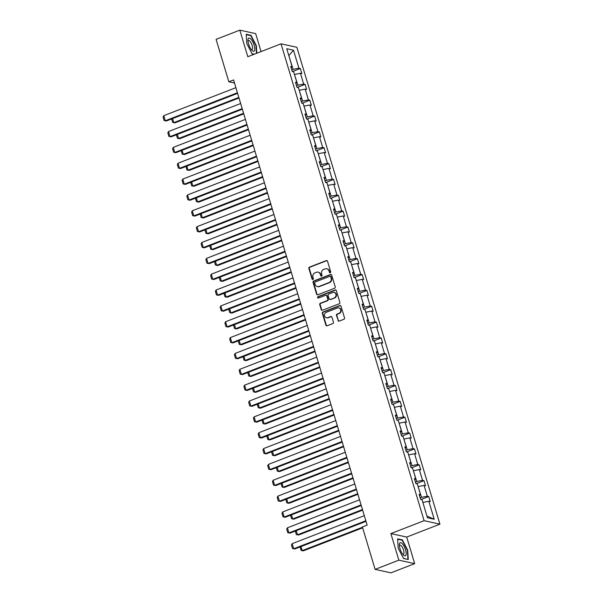 <?xml version="1.0" encoding="UTF-8"?>
<svg xmlns="http://www.w3.org/2000/svg" width="603" height="603" viewBox="0 0 603 603"><rect width="100%" height="100%" fill="white"/><g stroke="black" fill="none" stroke-linecap="round" stroke-linejoin="round"><path stroke-width="0.9" d="M330.256 272.767A0.746 0.678 -77.6 0 0 330.7 271.817L327.519 261.22A1.063 0.972 -77.6 0 0 326.283 260.586L309.512 267.099A1.063 0.972 -77.6 0 0 308.879 268.456L312.06 279.053A0.746 0.678 -77.6 0 0 312.919 279.498A0.746 0.678 -77.6 0 0 313.364 278.548L312.949 277.176A3.407 3.121 -77.6 0 1 314.977 272.827L316.371 272.285A3.407 3.121 -77.6 0 1 320.314 274.32L320.728 275.692A0.746 0.678 -77.6 0 0 321.587 276.136A0.746 0.678 -77.6 0 0 322.032 275.179L321.618 273.807A3.407 3.121 -77.6 0 1 323.645 269.458L325.04 268.915A3.407 3.121 -77.6 0 1 328.982 270.951L329.389 272.322A0.746 0.678 -77.6 0 0 330.256 272.767M337.959 320.472A1.063 0.972 -77.6 0 0 339.188 321.105L343.898 319.281A1.063 0.972 -77.6 0 0 344.532 317.924L340.996 306.151A1.063 0.972 -77.6 0 0 339.768 305.517L322.989 312.03A1.063 0.972 -77.6 0 0 322.356 313.387L325.891 325.16A1.063 0.972 -77.6 0 0 327.12 325.793L332.803 323.585A1.063 0.972 -77.6 0 0 333.436 322.228L331.929 317.193A1.063 0.972 -77.6 0 0 330.7 316.552L327.881 317.645A2.849 2.608 -77.6 0 1 324.459 315.196A2.849 2.608 -77.6 0 1 326.276 312.316L337.318 308.027A2.849 2.608 -77.6 0 1 340.74 310.485A2.849 2.608 -77.6 0 1 338.924 313.364L337.077 314.073A1.063 0.972 -77.6 0 0 336.444 315.437L338.389 320.57A1.063 0.972 -77.6 0 0 338.878 321.173M390.88 533.587L398.847 560.157L375.111 569.375L390.94 572.85L414.676 563.639L406.701 537.062L439.926 524.165L424.105 520.691L390.88 533.587L406.701 537.062M261.046 51.579L255.664 33.625L239.836 30.15L247.81 56.72L281.043 43.823L424.105 520.691M239.836 30.15L216.1 39.361L228.831 81.789L234.507 83.033M375.111 569.375L362.388 526.954L367.137 525.107L233.58 79.943L228.831 81.789M334.59 288.264A1.063 0.972 -77.6 0 0 335.223 286.9L331.695 275.134A1.063 0.972 -77.6 0 0 330.459 274.501L313.688 281.013A1.063 0.972 -77.6 0 0 313.055 282.37L316.583 294.136A1.063 0.972 -77.6 0 0 317.819 294.777L334.59 288.264M336.346 290.646L339.873 302.412A1.063 0.972 -77.6 0 1 339.24 303.769L322.469 310.281A1.063 0.972 -77.6 0 1 321.241 309.648L319.726 304.613A1.063 0.972 -77.6 0 1 320.359 303.249L327.165 300.611A1.063 0.972 -77.6 0 0 327.798 299.254L326.796 295.907A1.063 0.972 -77.6 0 0 325.56 295.274L318.482 298.025A0.746 0.678 -77.6 0 1 317.585 297.385A0.746 0.678 -77.6 0 1 318.06 296.631L335.11 290.005A1.063 0.972 -77.6 0 1 336.346 290.646M398.847 560.157L414.676 563.639M427.467 517.773L422.07 499.789L420.638 499.472L419.115 494.392L420.547 494.709L417.314 483.938L415.882 483.621L414.359 478.541L415.791 478.857L412.558 468.086L411.125 467.77L409.603 462.689L411.035 463.006L407.801 452.235L406.369 451.918L404.847 446.838L406.279 447.155L403.045 436.384L401.613 436.067L400.09 430.987L401.523 431.303L398.289 420.532L396.857 420.216L395.334 415.135L396.766 415.444L393.533 404.681L392.101 404.364L390.578 399.284L392.01 399.593L388.777 388.822L387.345 388.513L385.822 383.433L387.254 383.742L384.028 372.971L382.588 372.662L381.066 367.581L382.498 367.89L379.272 357.119L377.84 356.81L376.31 351.73L377.742 352.039L374.516 341.268L373.084 340.959L371.554 335.879L372.986 336.188L369.76 325.416L368.327 325.107L366.797 320.027L368.229 320.336L365.003 309.565L363.571 309.256L362.041 304.176L363.481 304.485L360.247 293.714L358.815 293.405L357.293 288.324L358.725 288.633L355.491 277.862L354.059 277.553L352.536 272.473L353.969 272.782L350.735 262.011L349.303 261.702L347.78 256.622L349.212 256.931L345.979 246.16L344.547 245.851L343.024 240.763L344.456 241.079L341.223 230.308L339.791 229.999L338.268 224.911L339.7 225.228L336.466 214.457L335.034 214.14L333.512 209.06L334.944 209.377L331.71 198.606L330.278 198.289L328.756 193.209L330.188 193.525L326.954 182.754L325.522 182.438L323.999 177.357L325.432 177.674L322.198 166.903L320.766 166.586L319.243 161.506L320.675 161.823L317.442 151.052L316.01 150.735L314.487 145.655L315.919 145.971L312.686 135.2L311.254 134.884L309.731 129.803L311.163 130.12L307.937 119.349L306.497 119.032L304.975 113.952L306.407 114.269L303.181 103.497L301.749 103.181L300.219 98.101L301.651 98.417L298.425 87.646L296.993 87.329L295.462 82.249L296.895 82.566L293.669 71.795L292.236 71.478L290.706 66.398L292.146 66.714L286.749 48.73L293.503 50.215L298.9 68.199L300.332 68.516L301.854 73.596L300.422 73.28L303.656 84.051L305.088 84.367L306.61 89.448L305.178 89.131L308.412 99.902L309.844 100.219L311.367 105.299L309.934 104.982L313.168 115.753L314.6 116.07L316.123 121.15L314.691 120.834L317.924 131.605L319.356 131.921L320.879 137.002L319.447 136.685L322.68 147.456L324.113 147.773L325.635 152.853L324.203 152.536L327.437 163.307L328.869 163.624L330.391 168.704L328.959 168.388L332.185 179.159L333.625 179.475L335.147 184.556L333.715 184.239L336.941 195.01L338.373 195.327L339.904 200.407L338.471 200.09L341.697 210.862L343.13 211.178L344.66 216.258L343.228 215.942L346.454 226.713L347.886 227.03L349.416 232.11L347.984 231.793L351.21 242.564L352.642 242.881L354.172 247.961L352.732 247.645L355.966 258.416L357.398 258.732L358.921 263.812L357.489 263.496L360.722 274.267L362.154 274.584L363.677 279.664L362.245 279.347L365.478 290.118L366.91 290.435L368.433 295.515L367.001 295.199L370.234 305.97L371.667 306.286L373.189 311.367L371.757 311.05L374.991 321.821L376.423 322.138L377.945 327.218L376.513 326.901L379.747 337.672L381.179 337.989L382.701 343.069L381.269 342.753L384.503 353.524L385.935 353.84L387.458 358.921L386.026 358.604L389.259 369.375L390.691 369.692L392.214 374.772L390.782 374.455L394.015 385.227L395.447 385.543L396.97 390.623L395.538 390.307L398.771 401.078L400.204 401.394L401.726 406.475L400.294 406.158L403.528 416.929L404.96 417.246L406.482 422.326L405.05 422.01L408.276 432.781L409.716 433.097L411.238 438.177L409.806 437.861L413.032 448.632L414.465 448.949L415.995 454.029L414.562 453.712L417.789 464.483L419.221 464.8L420.751 469.88L419.319 469.564L422.545 480.335L423.977 480.651L425.507 485.732L424.075 485.423L427.301 496.186L428.733 496.503L430.263 501.583L428.823 501.274L434.22 519.258L427.467 517.773M439.926 524.165L296.864 47.298L281.043 43.823M418.128 486.636L421.52 497.347L420.155 497.874M421.52 497.347L427.301 496.186M418.286 486.576L424.075 485.423M419.492 495.643L420.547 494.709M413.372 470.785L416.763 481.488L415.399 482.023M416.763 481.488L422.545 480.335M413.53 470.724L419.319 469.564M414.736 479.792L415.791 478.857M408.615 454.933L412.007 465.637L410.643 466.172M412.007 465.637L417.789 464.483M408.774 454.873L414.562 453.712M409.98 463.941L411.035 463.006M403.859 439.082L407.251 449.785L405.887 450.32M407.251 449.785L413.032 448.632M404.018 439.014L409.806 437.861M405.224 448.089L406.279 447.155M399.103 423.231L402.495 433.934L401.138 434.469M402.495 433.934L408.276 432.781M399.261 423.163L405.05 422.01M400.467 432.238L401.523 431.303M394.347 407.379L397.739 418.083L396.382 418.618M397.739 418.083L403.528 416.929M394.513 407.311L400.294 406.158M395.711 416.387L396.766 415.444M389.591 391.528L392.983 402.231L391.626 402.766M392.983 402.231L398.771 401.078M389.757 391.46L395.538 390.307M390.955 400.535L392.01 399.593M384.835 375.677L388.226 386.38L386.87 386.907M388.226 386.38L394.015 385.227M385 375.609L390.782 374.455M386.199 384.684L387.254 383.742M380.078 359.825L383.47 370.528L382.114 371.056M383.47 370.528L389.259 369.375M380.244 359.757L386.026 358.604M381.443 368.832L382.498 367.89M375.322 343.974L378.714 354.677L377.357 355.205M378.714 354.677L384.503 353.524M375.488 343.906L381.269 342.753M376.687 352.981L377.742 352.039M370.566 328.122L373.966 338.826L372.601 339.353M373.966 338.826L379.747 337.672M370.732 328.055L376.513 326.901M371.93 337.13L372.986 336.188M365.81 312.271L369.209 322.974L367.845 323.502M369.209 322.974L374.991 321.821M365.976 312.203L371.757 311.05M367.174 321.278L368.229 320.336M361.054 296.42L364.453 307.123L363.089 307.651M364.453 307.123L370.234 305.97M361.22 296.352L367.001 295.199M362.418 305.427L363.481 304.485M356.298 280.568L359.697 291.272L358.333 291.799M359.697 291.272L365.478 290.118M356.463 280.501L362.245 279.347M357.662 289.576L358.725 288.633M351.541 264.717L354.941 275.42L353.577 275.948M354.941 275.42L360.722 274.267M351.707 264.649L357.489 263.496M352.906 273.724L353.969 272.782M346.793 248.866L350.185 259.569L348.82 260.097M350.185 259.569L355.966 258.416M346.951 248.798L352.732 247.645M348.157 257.873L349.212 256.931M342.037 233.014L345.429 243.718L344.064 244.245M345.429 243.718L351.21 242.564M342.195 232.946L347.984 231.793M343.401 242.022L344.456 241.079M337.281 217.163L340.672 227.866L339.308 228.394M340.672 227.866L346.454 226.713M337.439 217.095L343.228 215.942M338.645 226.17L339.7 225.228M332.524 201.312L335.916 212.015L334.552 212.542M335.916 212.015L341.697 210.862M332.683 201.244L338.471 200.09M333.889 210.319L334.944 209.377M327.768 185.46L331.16 196.163L329.796 196.691M331.16 196.163L336.941 195.01M327.926 185.392L333.715 184.239M329.132 194.46L330.188 193.525M323.012 169.601L326.404 180.312L325.047 180.84M326.404 180.312L332.185 179.159M323.17 169.541L328.959 168.388M324.376 178.609L325.432 177.674M318.256 153.75L321.648 164.461L320.291 164.988M321.648 164.461L327.437 163.307M318.422 153.69L324.203 152.536M319.62 162.757L320.675 161.823M313.5 137.899L316.892 148.609L315.535 149.137M316.892 148.609L322.68 147.456M313.666 137.838L319.447 136.685M314.864 146.906L315.919 145.971M308.744 122.047L312.135 132.758L310.779 133.286M312.135 132.758L317.924 131.605M308.909 121.987L314.691 120.834M310.108 131.055L311.163 130.12M303.987 106.196L307.379 116.907L306.023 117.434M307.379 116.907L313.168 115.753M304.153 106.136L309.934 104.982M305.352 115.203L306.407 114.269M299.231 90.344L302.623 101.055L301.266 101.583M302.623 101.055L308.412 99.902M299.397 90.284L305.178 89.131M300.596 99.352L301.651 98.417M294.475 74.493L297.874 85.204L296.51 85.732M297.874 85.204L303.656 84.051M294.641 74.433L300.422 73.28M295.839 83.5L296.895 82.566M288.837 55.695L293.118 69.353L291.754 69.88M293.118 69.353L298.9 68.199M293.503 50.215L288.807 55.589M426.962 516.1L422.884 502.487M291.083 67.649L292.146 66.714M423.042 502.427L428.823 501.274M434.22 519.258L427.158 516.138M292.523 71.546L300.332 68.516M297.279 87.397L305.088 84.367M302.035 103.249L309.844 100.219M306.791 119.1L314.6 116.07M311.547 134.951L319.356 131.921M316.304 150.803L324.113 147.773M321.06 166.654L328.869 163.624M325.816 182.505L333.625 179.475M330.572 198.357L338.373 195.327M335.328 214.208L343.13 211.178M340.084 230.06L347.886 227.03M344.833 245.911L352.642 242.881M349.589 261.762L357.398 258.732M354.345 277.614L362.154 274.584M359.102 293.465L366.91 290.435M363.858 309.316L371.667 306.286M368.614 325.168L376.423 322.138M373.37 341.019L381.179 337.989M378.126 356.87L385.935 353.84M382.882 372.722L390.691 369.692M387.639 388.573L395.447 385.543M392.395 404.425L400.204 401.394M397.151 420.276L404.96 417.246M401.907 436.127L409.716 433.097M406.663 451.979L414.465 448.949M411.419 467.83L419.221 464.8M416.176 483.681L423.977 480.651M420.924 499.533L428.733 496.503M256.788 53.237L256.328 45.632L250.999 35.306L246.235 34.258L246.793 43.544L252.122 53.871L254.059 54.3M402.389 539.911L397.626 538.871L398.184 548.15L403.513 558.476L408.276 559.524L407.718 550.245L402.389 539.911L401.734 540.167M330.105 272.805A0.746 0.678 -77.6 0 1 329.818 272.42L329.411 271.049A3.407 3.121 -77.6 0 0 327.158 268.878L326.728 268.78M318.06 272.149L318.49 272.239A3.407 3.121 -77.6 0 1 320.743 274.41L321.15 275.782A0.746 0.678 -77.6 0 0 321.437 276.174M327.022 260.617A1.063 0.972 -77.6 0 0 326.713 260.677L309.942 267.189A1.063 0.972 -77.6 0 0 309.309 268.546L312.49 279.144A0.746 0.678 -77.6 0 0 312.776 279.536M331.198 274.531A1.063 0.972 -77.6 0 0 330.889 274.591L314.11 281.104A1.063 0.972 -77.6 0 0 313.485 282.46L317.012 294.234A1.063 0.972 -77.6 0 0 317.51 294.837M330.715 276.739A0.746 0.678 -77.6 0 0 329.856 276.295L315.128 282.008A0.746 0.678 -77.6 0 0 314.691 282.958L315.12 284.405A3.407 3.121 -77.6 0 0 319.062 286.44L329.125 282.536A3.407 3.121 -77.6 0 0 331.153 278.187L330.715 276.739L331.145 276.83A0.746 0.678 -77.6 0 0 330.648 276.355L330.225 276.264M317.374 286.576L317.804 286.674A3.407 3.121 -77.6 0 0 319.492 286.531L319.062 286.44M331.145 276.83L331.575 278.277A3.407 3.121 -77.6 0 1 329.555 282.626L319.492 286.531M326.087 295.229L326.517 295.327A1.063 0.972 -77.6 0 1 327.218 296.005L328.22 299.344A1.063 0.972 -77.6 0 1 327.587 300.709L320.788 303.347A1.063 0.972 -77.6 0 0 320.155 304.703L321.663 309.738A1.063 0.972 -77.6 0 0 322.16 310.349M335.848 290.035A1.063 0.972 -77.6 0 0 335.539 290.103L318.49 296.721A0.746 0.678 -77.6 0 0 318.331 298.063M334.22 297.867A2.849 2.608 -77.6 0 0 334.032 292.417A2.849 2.608 -77.6 0 0 332.622 292.538L328.733 294.045A1.063 0.972 -77.6 0 0 328.1 295.402L329.102 298.749A1.063 0.972 -77.6 0 0 330.331 299.382L334.65 297.965A2.849 2.608 -77.6 0 0 334.461 292.515L334.032 292.417M329.803 299.427L330.233 299.518A1.063 0.972 -77.6 0 0 330.761 299.472L330.331 299.382M334.65 297.965L330.761 299.472M338.728 307.914L339.157 308.005A2.849 2.608 -77.6 0 1 339.346 313.454L337.507 314.171A1.063 0.972 -77.6 0 0 336.873 315.527L338.389 320.57M326.464 317.766L326.894 317.856A2.849 2.608 -77.6 0 0 328.303 317.743L327.881 317.645M331.431 316.583A1.063 0.972 -77.6 0 0 331.122 316.65L328.303 317.743M340.499 305.548A1.063 0.972 -77.6 0 0 340.198 305.608L323.419 312.12A1.063 0.972 -77.6 0 0 322.786 313.485L326.321 325.251A1.063 0.972 -77.6 0 0 326.811 325.854M250.343 35.562L250.999 35.306M238.818 97.415L173.83 122.643L174.9 122.884L238.992 97.995M172.609 118.572L173.83 122.643L172.692 122.432L171.644 118.949M174.9 122.884L172.692 122.432M237.424 92.756L165.282 120.766L166.345 120.999L237.597 93.344M235.901 87.676L163.752 115.686L165.282 120.766L164.137 120.555L163.074 116.997L163.752 115.686M166.345 120.999L164.137 120.555M243.574 113.266L178.586 138.494L179.656 138.735L243.748 113.846M177.365 134.424L178.586 138.494L177.448 138.283L176.4 134.801M179.656 138.735L177.448 138.283M248.33 129.117L183.342 154.345L184.412 154.587L248.504 129.698M182.121 150.275L183.342 154.345L182.204 154.134L181.156 150.652M184.412 154.587L182.204 154.134M242.18 108.608L170.038 136.617L171.101 136.851L242.353 109.196M240.657 103.528L168.508 131.537L170.038 136.617L168.893 136.406L167.83 132.848L168.508 131.537M171.101 136.851L168.893 136.406M246.936 124.459L174.795 152.469L175.857 152.702L247.109 125.047M245.413 119.379L173.265 147.388L174.795 152.469L173.649 152.257L172.579 148.7L173.265 147.388M175.857 152.702L173.649 152.257M251.044 39.248A7.055 2.435 68.8 0 0 247.961 40.152A7.055 2.435 68.8 0 0 251.7 50.079A7.055 2.435 68.8 0 0 251.896 50.298A7.055 2.435 68.8 0 0 254.76 48.33A7.055 2.435 68.8 0 0 251.044 39.248M251.18 49.438A4.832 1.666 68.8 0 0 251.994 49.597A4.832 1.666 68.8 0 0 252.333 46.182A4.832 1.666 68.8 0 0 250.026 41.388A4.832 1.666 68.8 0 0 248.496 40.597A4.832 1.666 68.8 0 0 248.006 41.268M254.338 54.187L252.024 53.682M246.258 34.665L250.825 35.667L255.989 45.677L256.448 53.365M402.435 543.853A7.055 2.435 68.8 0 0 399.352 544.758A7.055 2.435 68.8 0 0 403.083 554.685A7.055 2.435 68.8 0 0 403.286 554.903A7.055 2.435 68.8 0 0 406.151 552.936A7.055 2.435 68.8 0 0 402.435 543.853M402.57 554.044A4.832 1.666 68.8 0 0 403.384 554.21A4.832 1.666 68.8 0 0 403.724 550.795A4.832 1.666 68.8 0 0 401.41 546.001A4.832 1.666 68.8 0 0 399.887 545.202A4.832 1.666 68.8 0 0 399.397 545.873M407.643 559.388L403.415 558.288M397.648 539.27L402.216 540.273L407.379 550.283L407.922 559.275M253.087 144.969L188.098 170.197L189.169 170.438L253.26 145.549M186.877 166.127L188.098 170.197L186.96 169.986L185.912 166.503M189.169 170.438L186.96 169.986M251.692 140.311L179.543 168.32L180.614 168.554L251.866 140.898M250.162 135.23L178.021 163.24L179.543 168.32L178.405 168.109L177.335 164.551L178.021 163.24M180.614 168.554L178.405 168.109M257.843 160.82L192.854 186.048L193.925 186.289L258.016 161.4M191.633 181.978L192.854 186.048L191.716 185.837L190.669 182.355M193.925 186.289L191.716 185.837M256.448 156.162L184.299 184.171L185.37 184.405L256.622 156.75M254.918 151.082L182.777 179.091L184.299 184.171L183.161 183.96L182.091 180.403L182.777 179.091M185.37 184.405L183.161 183.96M262.599 176.671L197.611 201.907L198.681 202.141L262.772 177.259M196.39 197.829L197.611 201.907L196.472 201.688L195.425 198.206M198.681 202.141L196.472 201.688M261.205 172.021L189.056 200.023L190.126 200.256L261.378 172.601M259.674 166.933L187.533 194.942L189.056 200.023L187.917 199.812L186.847 196.254L187.533 194.942M190.126 200.256L187.917 199.812M267.355 192.523L202.367 217.758L203.437 217.992L267.528 193.111M201.146 213.681L202.367 217.758L201.221 217.54L200.181 214.057M203.437 217.992L201.221 217.54M265.953 187.872L193.812 215.874L194.882 216.108L266.134 188.453M264.431 182.784L192.289 210.794L193.812 215.874L192.674 215.663L191.603 212.105L192.289 210.794M194.882 216.108L192.674 215.663M272.111 208.374L207.123 233.61L208.193 233.843L272.285 208.962M205.902 229.532L207.123 233.61L205.977 233.391L204.937 229.909M208.193 233.843L205.977 233.391M270.709 203.724L198.568 231.725L199.638 231.959L270.89 204.304M269.187 198.636L197.045 226.645L198.568 231.725L197.43 231.514L196.359 227.957L197.045 226.645M199.638 231.959L197.43 231.514M276.867 224.226L211.879 249.461L212.949 249.695L277.041 224.813M210.658 245.383L211.879 249.461L210.733 249.243L209.693 245.76M212.949 249.695L210.733 249.243M275.465 219.575L203.324 247.577L204.394 247.818L275.646 220.155M273.943 214.495L201.801 242.496L203.324 247.577L202.186 247.366L201.116 243.808L201.801 242.496M204.394 247.818L202.186 247.366M281.624 240.077L216.635 265.312L217.706 265.546L281.797 240.665M215.414 261.235L216.635 265.312L215.49 265.094L214.442 261.612M217.706 265.546L215.49 265.094M280.222 235.426L208.08 263.428L209.151 263.669L280.395 236.007M278.699 230.346L206.558 258.348L208.08 263.428L206.942 263.217L205.872 259.659L206.558 258.348M209.151 263.669L206.942 263.217M286.38 255.928L221.391 281.164L222.462 281.397L286.553 256.516M220.17 277.086L221.391 281.164L220.246 280.945L219.198 277.463M222.462 281.397L220.246 280.945M284.978 251.278L212.836 279.279L213.907 279.521L285.151 251.858M283.455 246.197L211.314 274.199L212.836 279.279L211.691 279.068L210.628 275.511L211.314 274.199M213.907 279.521L211.691 279.068M291.136 271.78L226.148 297.015L227.218 297.249L291.309 272.368M224.919 292.937L226.148 297.015L225.002 296.797L223.954 293.314M227.218 297.249L225.002 296.797M289.734 267.129L217.593 295.131L218.663 295.372L289.907 267.709M288.211 262.049L216.07 290.051L217.593 295.131L216.447 294.92L215.384 291.362L216.07 290.051M218.663 295.372L216.447 294.92M295.885 287.631L230.904 312.867L231.967 313.1L296.065 288.219M229.675 308.789L230.904 312.867L229.758 312.648L228.71 309.166M231.967 313.1L229.758 312.648M294.49 282.98L222.349 310.982L223.419 311.223L294.663 283.561M292.968 277.9L220.826 305.902L222.349 310.982L221.203 310.771L220.14 307.213L220.826 305.902M223.419 311.223L221.203 310.771M300.641 303.482L235.66 328.718L236.723 328.952L300.822 304.07M234.431 324.64L235.66 328.718L234.514 328.507L233.467 325.017M236.723 328.952L234.514 328.507M299.246 298.832L227.105 326.834L228.175 327.075L299.42 299.412M297.724 293.751L225.582 321.753L227.105 326.834L225.959 326.622L224.896 323.065L225.582 321.753M228.175 327.075L225.959 326.622M305.397 319.334L240.409 344.569L241.479 344.803L305.57 319.922M239.187 340.491L240.409 344.569L239.27 344.358L238.223 340.868M241.479 344.803L239.27 344.358M304.002 314.683L231.861 342.685L232.931 342.926L304.176 315.263M302.48 309.603L230.338 337.605L231.861 342.685L230.715 342.474L229.653 338.916L230.338 337.605M232.931 342.926L230.715 342.474M310.153 335.193L245.165 360.421L246.235 360.654L310.326 335.773M243.944 356.343L245.165 360.421L244.027 360.21L242.979 356.72M246.235 360.654L244.027 360.21M308.759 330.534L236.617 358.544L237.688 358.777L308.932 331.115M307.236 325.454L235.087 353.456L236.617 358.544L235.471 358.325L234.409 354.768L235.087 353.456M237.688 358.777L235.471 358.325M314.909 351.044L249.921 376.272L250.991 376.506L315.083 351.624M248.7 372.194L249.921 376.272L248.783 376.061L247.735 372.571M250.991 376.506L248.783 376.061M313.515 346.386L241.373 374.395L242.436 374.629L313.688 346.966M311.992 341.306L239.843 369.307L241.373 374.395L240.228 374.177L239.165 370.626L239.843 369.307M242.436 374.629L240.228 374.177M319.665 366.895L254.677 392.123L255.747 392.357L319.839 367.476M253.456 388.046L254.677 392.123L253.539 391.912L252.491 388.422M255.747 392.357L253.539 391.912M318.271 362.237L246.13 390.247L247.192 390.48L318.444 362.818M316.748 357.157L244.599 385.166L246.13 390.247L244.984 390.028L243.914 386.478L244.599 385.166M247.192 390.48L244.984 390.028M324.422 382.747L259.433 407.975L260.504 408.208L324.595 383.327M258.212 403.897L259.433 407.975L258.295 407.764L257.247 404.274M260.504 408.208L258.295 407.764M323.027 378.089L250.886 406.098L251.948 406.332L323.2 378.669M321.505 373.008L249.356 401.018L250.886 406.098L249.74 405.879L248.67 402.329L249.356 401.018M251.948 406.332L249.74 405.879M329.178 398.598L264.189 423.826L265.26 424.06L329.351 399.178M262.968 419.748L264.189 423.826L263.051 423.615L262.004 420.125M265.26 424.06L263.051 423.615M327.783 393.94L255.634 421.949L256.705 422.183L327.957 394.52M326.253 388.86L254.112 416.869L255.634 421.949L254.496 421.731L253.426 418.18L254.112 416.869M256.705 422.183L254.496 421.731M333.934 414.449L268.946 439.677L270.016 439.911L334.107 415.03M267.724 435.6L268.946 439.677L267.807 439.466L266.76 435.977M270.016 439.911L267.807 439.466M332.539 409.791L260.39 437.801L261.461 438.034L332.713 410.372M331.009 404.711L258.868 432.72L260.39 437.801L259.252 437.582L258.182 434.032L258.868 432.72M261.461 438.034L259.252 437.582M338.69 430.301L273.702 455.529L274.772 455.762L338.863 430.881M272.481 451.451L273.702 455.529L272.564 455.318L271.516 451.828M274.772 455.762L272.564 455.318M337.296 425.643L265.147 453.652L266.217 453.886L337.469 426.223M335.765 420.562L263.624 448.572L265.147 453.652L264.008 453.433L262.938 449.883L263.624 448.572M266.217 453.886L264.008 453.433M343.446 446.152L278.458 471.38L279.528 471.614L343.62 446.733M277.237 467.302L278.458 471.38L277.312 471.169L276.272 467.679M279.528 471.614L277.312 471.169M342.044 441.494L269.903 469.503L270.973 469.737L342.225 442.074M340.522 436.414L268.38 464.423L269.903 469.503L268.765 469.285L267.694 465.735L268.38 464.423M270.973 469.737L268.765 469.285M348.202 462.004L283.214 487.232L284.284 487.465L348.376 462.584M281.993 483.154L283.214 487.232L282.068 487.02L281.028 483.531M284.284 487.465L282.068 487.02M346.8 457.345L274.659 485.355L275.729 485.588L346.981 457.926M345.278 452.265L273.136 480.274L274.659 485.355L273.521 485.144L272.45 481.586L273.136 480.274M275.729 485.588L273.521 485.144M352.959 477.855L287.97 503.083L289.041 503.317L353.132 478.435M286.749 499.005L287.97 503.083L286.824 502.872L285.784 499.382M289.041 503.317L286.824 502.872M351.557 473.197L279.415 501.206L280.485 501.44L351.737 473.777M350.034 468.116L277.893 496.126L279.415 501.206L278.277 500.995L277.207 497.437L277.893 496.126M280.485 501.44L278.277 500.995M357.715 493.706L292.726 518.934L293.797 519.168L357.888 494.287M291.505 514.856L292.726 518.934L291.581 518.723L290.533 515.233M293.797 519.168L291.581 518.723M356.313 489.048L284.171 517.057L285.242 517.291L356.486 489.628M354.79 483.968L282.649 511.977L284.171 517.057L283.033 516.846L281.963 513.289L282.649 511.977M285.242 517.291L283.033 516.846M362.471 509.558L297.483 534.786L298.553 535.019L362.644 510.138M296.261 530.708L297.483 534.786L296.337 534.575L295.289 531.085M298.553 535.019L296.337 534.575M361.069 504.899L288.927 532.909L289.998 533.142L361.242 505.48M359.546 499.819L287.405 527.829L288.927 532.909L287.782 532.698L286.719 529.14L287.405 527.829M289.998 533.142L287.782 532.698M362.478 527.248L302.239 550.637L303.301 550.871L362.652 527.836M301.01 546.559L302.239 550.637L301.093 550.426L300.045 546.936M303.301 550.871L301.093 550.426M365.825 520.751L293.684 548.76L294.754 548.994L365.998 521.331M364.302 515.671L292.161 543.68L293.684 548.76L292.538 548.549L291.475 544.991L292.161 543.68M294.754 548.994L292.538 548.549M329.411 271.049L328.982 270.951M321.15 275.782L320.728 275.692M320.743 274.41L320.314 274.32M312.49 279.144L312.06 279.053M309.309 268.546L308.879 268.456M309.942 267.189L309.512 267.099M326.713 260.677L326.283 260.586M329.818 272.42L329.389 272.322M317.012 294.234L316.583 294.136M313.485 282.46L313.055 282.37M314.11 281.104L313.688 281.013M330.889 274.591L330.459 274.501M329.555 282.626L329.125 282.536M331.575 278.277L331.153 278.187M321.663 309.738L321.241 309.648M320.155 304.703L319.726 304.613M320.788 303.347L320.359 303.249M327.587 300.709L327.165 300.611M328.22 299.344L327.798 299.254M327.218 296.005L326.796 295.907M318.49 296.721L318.06 296.631M335.539 290.103L335.11 290.005M336.873 315.527L336.444 315.437M337.507 314.171L337.077 314.073M339.346 313.454L338.924 313.364M331.122 316.65L330.7 316.552M326.321 325.251L325.891 325.16M322.786 313.485L322.356 313.387M323.419 312.12L322.989 312.03M340.198 305.608L339.768 305.517"/></g></svg>
